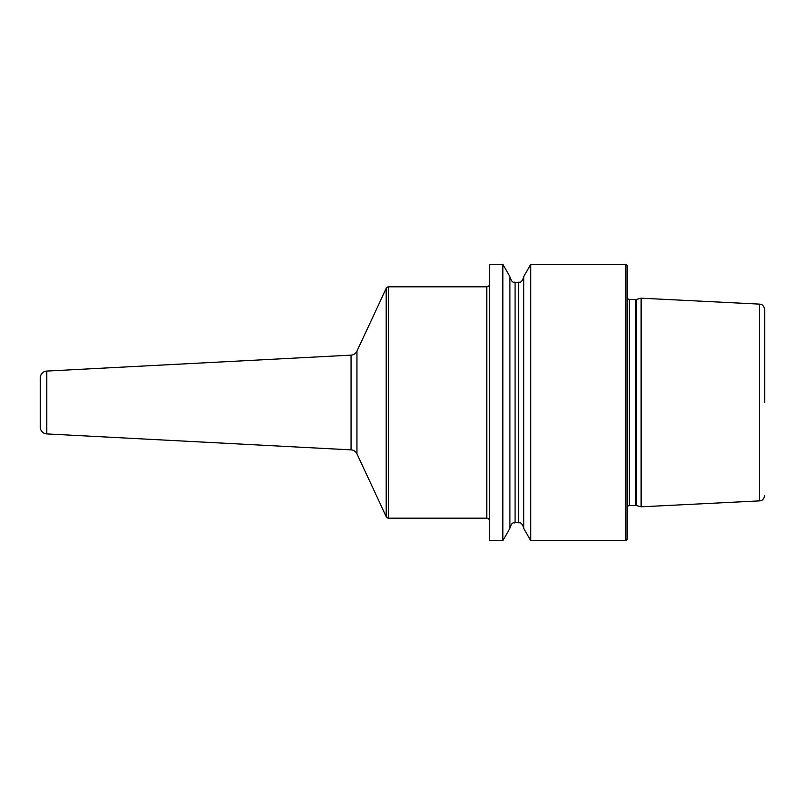 <?xml version="1.0" encoding="UTF-8"?>
<svg xmlns="http://www.w3.org/2000/svg" width="805" height="805" viewBox="0 0 805 805"><rect width="100%" height="100%" fill="white"/><g stroke="black" fill="none" stroke-linecap="round" stroke-linejoin="round"><path stroke-width="1.21" d="M625.928 264.372L627.306 265.751L627.306 539.249L625.928 540.628L625.928 264.372L530.757 264.372L530.757 540.628L523.713 528.422L523.713 276.578L530.757 264.372M489.521 402.5L489.521 264.372L502.843 264.372L502.843 540.628L489.521 540.628L489.521 402.5M636.322 505.53L641.122 506.818L641.122 298.182L636.322 299.47L636.322 505.53L629.379 505.429L627.306 506.365M764.75 402.5L764.75 309.633L764.75 402.5M502.843 264.372L509.897 276.578L509.897 528.422L502.843 540.628M489.521 284.054A2.767 2.767 0 0 1 486.763 286.811L388.704 286.811A2.767 2.767 0 0 0 386.199 288.411L356.947 351.151A6.903 6.903 0 0 1 351.05 355.136L46.791 371.075A6.903 6.903 0 0 0 40.25 377.978L40.25 427.022A6.903 6.903 0 0 0 46.791 433.925L351.05 449.864A6.903 6.903 0 0 1 356.947 453.849L386.199 516.589A2.767 2.767 0 0 0 388.704 518.189L486.763 518.189A2.767 2.767 0 0 1 489.521 520.946M635.608 505.429L635.608 299.571L629.379 299.571L629.379 505.429M641.122 298.182L759.497 304.119L759.497 500.881L641.122 506.818M509.897 277.141C512.574 284.316 514.355 281.599 515.079 282.324L515.079 522.676C513.832 523.663 512.705 520.483 509.897 527.859M515.079 522.676L518.531 522.676L518.531 282.324C519.255 281.599 521.036 284.316 523.713 277.141M486.763 286.811L486.763 518.189M388.704 286.811L388.704 518.189M386.199 288.411L386.199 516.589M356.947 351.151L356.947 453.849M351.05 355.136L351.05 449.864M46.791 371.075L46.791 433.925M625.928 540.628L530.757 540.628M629.379 299.571L627.306 298.635M635.608 299.571L636.322 299.47M759.497 304.119L760.494 304.26C760.101 304.33 763.402 303.787 764.75 309.633M759.497 500.881L760.494 500.74C760.101 500.67 763.402 501.213 764.75 495.367M515.079 282.324L518.531 282.324M518.531 522.676C519.255 523.401 521.036 520.684 523.713 527.859"/></g></svg>

